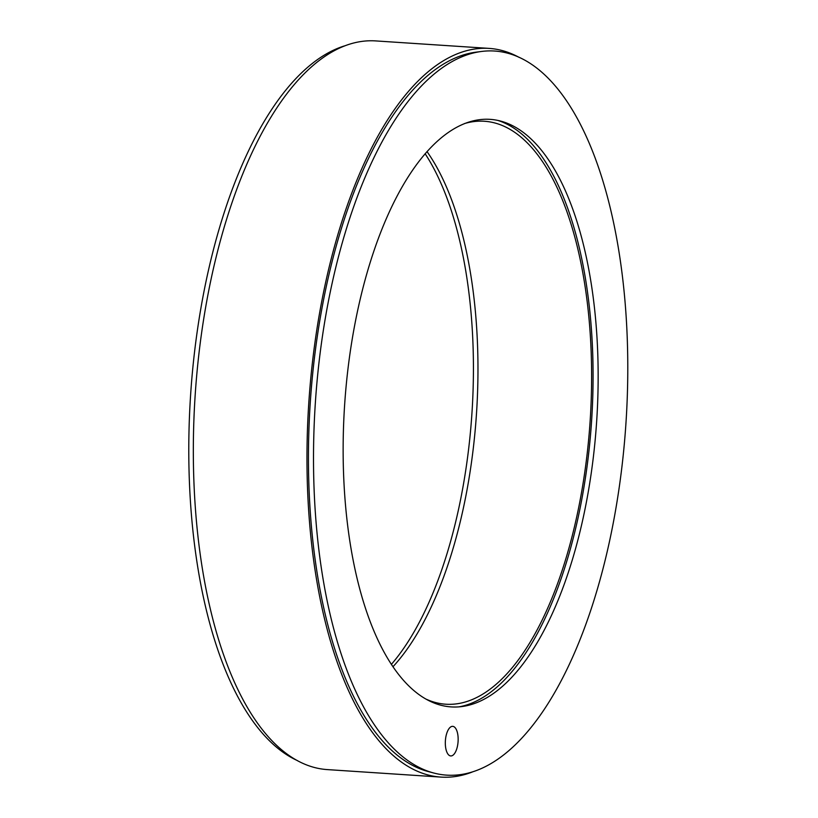 <?xml version="1.0" encoding="UTF-8"?>
<svg xmlns="http://www.w3.org/2000/svg" width="818" height="818" viewBox="0 0 818 818"><rect width="100%" height="100%" fill="white"/><g stroke="black" fill="none" stroke-linecap="round" stroke-linejoin="round"><path stroke-width="1.23" d="M445.37 741.016A14.836 6.36 -86.2 0 1 452.712 726.343A14.836 6.36 -86.2 0 1 458.1 741.282A14.836 6.36 -86.2 0 1 450.759 755.944A14.836 6.36 -86.2 0 1 445.37 741.016M597.007 415.779A294.419 126.289 -86.2 0 1 461.904 706.558A294.419 126.289 -86.2 0 1 344.634 404.808A294.419 126.289 -86.2 0 1 500.504 121.054A294.419 126.289 -86.2 0 1 597.007 415.779M626.373 416.393A362.834 155.635 93.8 0 0 481.434 51.473A362.834 155.635 93.8 0 0 315.349 402.875A362.834 155.635 93.8 0 0 433.857 773.041A362.834 155.635 93.8 0 0 626.373 416.393M433.857 773.041L428.428 771.599A361.75 155.164 -86.2 0 1 310.278 402.538A361.75 155.164 -86.2 0 1 475.861 52.188L481.434 51.473M519.174 57.413A365.145 156.627 93.8 0 0 489.123 48.395L375.493 40.9A365.145 156.627 93.8 0 0 195.185 394.951A365.145 156.627 93.8 0 0 327.445 769.605L441.086 777.1A365.145 156.627 93.8 0 0 472.058 772.1M489.123 48.395A365.145 156.627 93.8 0 0 308.826 402.446A365.145 156.627 93.8 0 0 441.086 777.1M391.454 664.288A294.419 126.289 93.8 0 0 472.293 407.558A294.419 126.289 93.8 0 0 425.115 153.712M344.511 45.9A362.834 155.635 93.8 0 0 190.625 394.654A362.834 155.635 93.8 0 0 297.394 760.587M464.501 123.569A292.118 125.297 -86.2 0 1 484.317 121.258A292.118 125.297 -86.2 0 1 590.484 415.391A292.118 125.297 -86.2 0 1 445.892 704.226A292.118 125.297 -86.2 0 1 426.546 699.339M393.039 666.66A292.118 125.297 93.8 0 0 476.843 407.896A292.118 125.297 93.8 0 0 426.996 151.565M459.113 706.844A295.502 126.749 93.8 0 0 591.935 415.421A295.502 126.749 93.8 0 0 497.784 120.399"/></g></svg>
